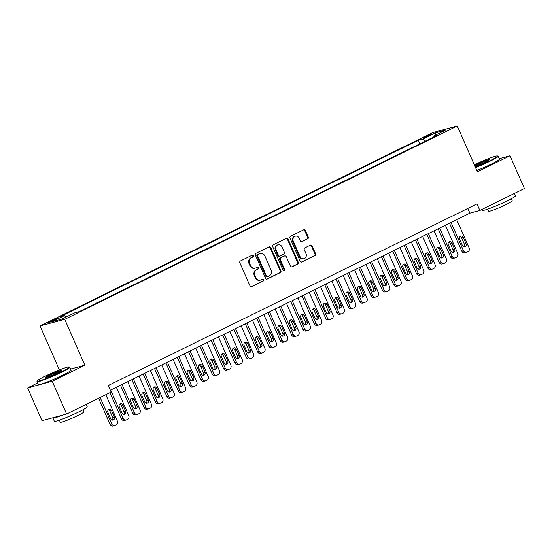 <?xml version="1.0" encoding="UTF-8"?>
<svg xmlns="http://www.w3.org/2000/svg" width="552" height="552" viewBox="0 0 552 552"><rect width="100%" height="100%" fill="white"/><g stroke="black" fill="none" stroke-linecap="round" stroke-linejoin="round"><path stroke-width="0.83" d="M253.409 255.673A0.987 0.862 74.9 0 0 252.236 255.155L240.403 260.986A1.408 1.235 74.9 0 0 239.851 262.821L250.015 285.964A1.408 1.235 74.9 0 0 251.691 286.702L263.525 280.878A0.987 0.862 74.9 0 0 262.738 279.077L261.206 279.829A4.513 3.954 74.9 0 1 260.572 280.071A4.513 3.954 74.9 0 1 255.831 277.47L254.989 275.538A4.513 3.954 74.9 0 1 256.742 269.673L258.274 268.914A0.987 0.862 74.9 0 0 257.487 267.113L255.955 267.872A4.513 3.954 74.9 0 1 255.321 268.106A4.513 3.954 74.9 0 1 250.587 265.512L249.739 263.58A4.513 3.954 74.9 0 1 251.491 257.708L253.023 256.956A0.987 0.862 74.9 0 0 253.409 255.673M255.321 268.106L254.658 268.286A4.513 3.954 74.9 0 1 249.918 265.691L249.069 263.759A4.513 3.954 74.9 0 1 250.829 257.887L252.361 257.135A0.987 0.862 74.9 0 0 252.016 255.265M251.167 286.812L262.862 281.058A0.987 0.862 74.9 0 0 262.517 279.181M260.572 280.071L259.902 280.25A4.513 3.954 74.9 0 1 255.169 277.649L254.32 275.717A4.513 3.954 74.9 0 1 256.08 269.852L257.611 269.093A0.987 0.862 74.9 0 0 257.267 267.223M425.233 136.634A4.595 0.373 -23.7 0 0 423.156 137.903A4.595 0.373 -23.7 0 0 429.49 135.488A4.595 0.373 -23.7 0 0 431.567 134.212A4.595 0.373 -23.7 0 0 425.233 136.634M307.692 238.864A1.408 1.235 74.9 0 0 308.244 237.029L305.394 230.536A1.408 1.235 74.9 0 0 303.71 229.798L290.573 236.27A1.408 1.235 74.9 0 0 290.021 238.105L300.184 261.255A1.408 1.235 74.9 0 0 301.861 261.993L315.006 255.514A1.408 1.235 74.9 0 0 315.551 253.685L312.108 245.84A1.408 1.235 74.9 0 0 310.431 245.102L304.808 247.869A1.408 1.235 74.9 0 0 304.255 249.704L305.967 253.596A3.767 3.305 74.9 0 1 303.966 258.702A3.767 3.305 74.9 0 1 300.005 256.528L293.319 241.293A3.767 3.305 74.9 0 1 295.313 236.187A3.767 3.305 74.9 0 1 299.274 238.354L300.392 240.893A1.408 1.235 74.9 0 0 302.068 241.631L307.029 239.044A1.408 1.235 74.9 0 0 307.574 237.208L304.725 230.715A1.408 1.235 74.9 0 0 303.572 229.867M477.404 171.831L510.02 155.761L524.4 188.515L479.867 210.45L476.99 203.902L108.261 385.537L111.138 392.086L66.606 414.028L52.233 381.273L84.849 365.203L64.722 319.346L457.277 125.973L477.404 171.831M270.756 247.593A1.408 1.235 74.9 0 0 269.079 246.854L255.935 253.333A1.408 1.235 74.9 0 0 255.39 255.162L265.553 278.311A1.408 1.235 74.9 0 0 267.23 279.05L280.368 272.578A1.408 1.235 74.9 0 0 280.92 270.742L270.756 247.593L270.094 247.772A1.408 1.235 74.9 0 0 268.941 246.923M273.254 244.798L286.398 238.326A1.408 1.235 74.9 0 1 288.075 239.064L298.239 262.214A1.408 1.235 74.9 0 1 297.687 264.049L292.063 266.816A1.408 1.235 74.9 0 1 290.387 266.078L286.26 256.694A1.408 1.235 74.9 0 0 284.584 255.955L280.858 257.791A1.408 1.235 74.9 0 0 280.306 259.626L284.597 269.404A0.987 0.862 74.9 0 1 283.038 270.169L272.709 246.634A1.408 1.235 74.9 0 1 273.254 244.798M53.779 320.546L56.269 319.318A4.45 0.366 -23.7 0 0 58.284 318.09A4.45 0.366 -23.7 0 0 52.143 320.429L49.645 321.664A4.45 0.366 -23.7 0 0 47.638 322.892A4.45 0.366 -23.7 0 0 53.779 320.546M64.722 319.346L40.089 325.984L432.644 132.611L457.277 125.973M419.789 143.858L418.223 140.298L59.706 316.903L64.363 315.647L65.971 317.11M418.223 140.298L422.88 139.042L435.362 132.894L445.478 130.162L433.003 136.309L437.66 135.054L79.143 311.659L74.479 312.922L62.003 319.063L51.881 321.795L64.363 315.647M37.557 383.005L27.6 387.911L52.233 381.273M27.6 387.911L41.98 420.665L66.606 414.028M510.02 155.761L499.194 158.679M59.381 369.93L40.089 325.984M110.338 390.257L469.883 213.141L479.867 210.45M467.813 208.421L469.883 213.141M433.003 136.309L432.934 137.386M425.226 141.181L422.88 139.042M435.362 132.894L435.5 135.081M84.849 365.203L70.621 369.033M266.699 279.16L279.705 272.757A1.408 1.235 74.9 0 0 280.25 270.922L270.094 247.772M257.957 254.527A0.987 0.862 74.9 0 0 257.57 255.811L266.492 276.131A0.987 0.862 74.9 0 0 267.665 276.649L269.279 275.855A4.513 3.954 74.9 0 0 271.032 269.983L264.939 256.093A4.513 3.954 74.9 0 0 260.199 253.492A4.513 3.954 74.9 0 0 259.571 253.734L257.287 254.707A0.987 0.862 74.9 0 0 256.901 255.99L257.57 255.811M266.995 276.828A0.987 0.862 74.9 0 1 265.822 276.31L256.901 255.99M260.199 253.492L259.537 253.672A4.513 3.954 74.9 0 0 258.902 253.913L259.571 253.734M257.287 254.707L258.902 253.913M291.539 266.926L297.024 264.229A1.408 1.235 74.9 0 0 297.569 262.393L287.406 239.244A1.408 1.235 74.9 0 0 286.26 238.395M284.328 256.024A1.408 1.235 74.9 0 0 283.921 256.135L280.188 257.97A1.408 1.235 74.9 0 0 279.643 259.806L283.928 269.583L284.597 269.404M283.721 270.749A0.987 0.862 74.9 0 0 283.928 269.583M281.989 246.951A3.767 3.305 74.9 0 0 278.029 244.777A3.767 3.305 74.9 0 0 276.028 249.883L278.387 255.252A1.408 1.235 74.9 0 0 280.064 255.99L283.797 254.155A1.408 1.235 74.9 0 0 284.342 252.319L281.989 246.951M278.029 244.777L277.359 244.957A3.767 3.305 74.9 0 0 275.365 250.063L276.028 249.883M279.864 256.066L279.202 256.245A1.408 1.235 74.9 0 1 277.718 255.431L275.365 250.063M301.544 241.742L307.029 239.044M295.313 236.187L294.651 236.366A3.767 3.305 74.9 0 0 292.65 241.472L293.319 241.293M303.966 258.702L303.303 258.881A3.767 3.305 74.9 0 1 299.343 256.708L292.65 241.472M301.337 262.103L314.336 255.693A1.408 1.235 74.9 0 0 314.888 253.865L311.445 246.019A1.408 1.235 74.9 0 0 310.293 245.171M98.601 398.261L110.062 424.371A2.87 2.518 -105.1 0 0 113.077 426.027L114.747 425.578A2.87 2.518 74.9 0 0 115.147 425.426L116.279 424.867A2.87 2.518 74.9 0 0 117.403 421.128L105.805 394.714M114.747 425.578A2.87 2.518 74.9 0 1 111.725 423.922L100.133 397.509M112.201 420.037A2.298 2.015 74.9 0 0 112.642 417.367L109.882 411.074A2.298 2.015 74.9 0 0 108.358 409.743M114.312 416.919L111.545 410.626A2.298 2.015 74.9 0 0 107.916 412.413L110.676 418.706A2.298 2.015 74.9 0 0 114.312 416.919L112.642 417.367M45.105 376.236A17.512 1.428 -23.7 0 0 37.198 380.956A17.512 1.428 -23.7 0 0 44.933 378.996A17.512 1.428 -23.7 0 0 61.348 371.862A17.512 1.428 -23.7 0 0 69.166 366.921A17.512 1.428 -23.7 0 0 45.105 376.236M69.166 366.921L69.724 367.142A17.947 1.47 156.3 0 1 69.828 367.232A17.947 1.47 156.3 0 1 61.72 372.2A17.947 1.47 156.3 0 1 36.97 381.653A17.947 1.47 156.3 0 1 36.977 381.522L37.198 380.956M49.162 375.146A8.756 0.718 156.3 0 1 57.373 371.572A8.756 0.718 156.3 0 1 61.244 370.592A8.756 0.718 156.3 0 1 57.284 372.952A8.756 0.718 156.3 0 1 45.257 377.609A8.756 0.718 156.3 0 1 49.162 375.146M60.754 371.041A8.328 0.683 -23.7 0 0 49.535 375.484A8.328 0.683 -23.7 0 0 45.919 377.554M86.146 404.402L87.202 406.796A17.947 1.47 156.3 0 1 79.088 411.764A17.947 1.47 156.3 0 1 54.337 421.224L52.895 417.947A17.947 1.47 156.3 0 1 52.964 417.698M62.762 415.063A17.947 1.47 156.3 0 1 52.895 417.947M83.007 409.75L83.925 411.827A12.924 1.056 156.3 0 1 78.08 415.408A12.924 1.056 156.3 0 1 60.258 422.218L59.347 420.134M69.828 367.232L71.098 370.109A17.947 1.47 156.3 0 1 62.983 375.084A17.947 1.47 156.3 0 1 38.233 384.537L36.97 381.653M475.369 167.194A17.512 1.428 -23.7 0 0 489.638 160.88A17.512 1.428 -23.7 0 0 497.455 155.947A17.512 1.428 -23.7 0 0 474.32 164.806M497.455 155.947L498.021 156.161A17.947 1.47 156.3 0 1 498.125 156.25A17.947 1.47 156.3 0 1 490.01 161.218A17.947 1.47 156.3 0 1 475.555 167.622M474.685 165.635A8.756 0.718 156.3 0 1 477.459 164.165A8.756 0.718 156.3 0 1 485.67 160.597A8.756 0.718 156.3 0 1 489.534 159.618A8.756 0.718 156.3 0 1 485.581 161.977A8.756 0.718 156.3 0 1 475.003 166.366M489.044 160.066A8.328 0.683 -23.7 0 0 477.832 164.503A8.328 0.683 -23.7 0 0 474.886 166.09M514.443 193.421L515.492 195.815A17.947 1.47 156.3 0 1 507.385 200.79A17.947 1.47 156.3 0 1 482.627 210.243L482.213 209.298M511.304 198.768L512.215 200.852A12.924 1.056 156.3 0 1 506.377 204.426A12.924 1.056 156.3 0 1 488.554 211.237L487.637 209.16M498.125 156.25L499.387 159.135A17.947 1.47 156.3 0 1 491.28 164.103A17.947 1.47 156.3 0 1 476.824 170.506M109.951 392.672L121.412 418.782A2.87 2.518 -105.1 0 0 124.428 420.438L126.091 419.989A2.87 2.518 74.9 0 0 126.491 419.837L127.629 419.278A2.87 2.518 74.9 0 0 128.747 415.539L116.348 387.297M126.091 419.989A2.87 2.518 74.9 0 1 123.075 418.333L110.676 390.091M123.544 414.448A2.298 2.015 74.9 0 0 123.993 411.778L121.233 405.485A2.298 2.015 74.9 0 0 119.708 404.154M125.656 411.33L122.896 405.037A2.298 2.015 74.9 0 0 119.266 406.824L122.026 413.117A2.298 2.015 74.9 0 0 125.656 411.33L123.993 411.778M120.488 385.255L132.756 413.193A2.87 2.518 -105.1 0 0 135.771 414.849L137.434 414.4A2.87 2.518 74.9 0 0 137.841 414.248L138.973 413.689A2.87 2.518 74.9 0 0 140.091 409.95L127.691 381.708M137.434 414.4A2.87 2.518 74.9 0 1 134.419 412.744L122.02 384.502M134.895 408.859A2.298 2.015 74.9 0 0 135.337 406.189L132.577 399.896A2.298 2.015 74.9 0 0 131.052 398.565M136.999 405.741L134.239 399.448A2.298 2.015 74.9 0 0 130.61 401.235L133.37 407.528A2.298 2.015 74.9 0 0 136.999 405.741L135.337 406.189M131.838 379.666L144.1 407.604A2.87 2.518 -105.1 0 0 147.115 409.26L148.778 408.811A2.87 2.518 74.9 0 0 149.185 408.659L150.316 408.101A2.87 2.518 74.9 0 0 151.434 404.361L139.035 376.119M148.778 408.811A2.87 2.518 74.9 0 1 145.762 407.155L133.363 378.913M146.239 403.271A2.298 2.015 74.9 0 0 146.68 400.6L143.92 394.307A2.298 2.015 74.9 0 0 142.395 392.976M148.343 400.152L145.583 393.859A2.298 2.015 74.9 0 0 141.954 395.646L144.714 401.939A2.298 2.015 74.9 0 0 148.343 400.152L146.68 400.6M143.182 374.077L155.443 402.015A2.87 2.518 -105.1 0 0 158.465 403.671L160.128 403.222A2.87 2.518 74.9 0 0 160.528 403.07L161.667 402.512A2.87 2.518 74.9 0 0 162.785 398.772L150.385 370.53M160.128 403.222A2.87 2.518 74.9 0 1 157.113 401.566L144.714 373.324M157.582 397.681A2.298 2.015 74.9 0 0 158.024 395.011L155.264 388.718A2.298 2.015 74.9 0 0 153.746 387.387M159.694 394.563L156.934 388.27A2.298 2.015 74.9 0 0 153.297 390.064L156.057 396.35A2.298 2.015 74.9 0 0 159.694 394.563L158.024 395.011M154.525 368.488L166.794 396.426A2.87 2.518 -105.1 0 0 169.809 398.082L171.472 397.633A2.87 2.518 74.9 0 0 171.872 397.481L173.011 396.922A2.87 2.518 74.9 0 0 174.128 393.183L161.729 364.941M171.472 397.633A2.87 2.518 74.9 0 1 168.457 395.977L156.057 367.736M168.933 392.092A2.298 2.015 74.9 0 0 169.374 389.422L166.614 383.129A2.298 2.015 74.9 0 0 165.089 381.798M171.037 388.974L168.277 382.681A2.298 2.015 74.9 0 0 164.648 384.475L167.408 390.761A2.298 2.015 74.9 0 0 171.037 388.974L169.374 389.422M165.869 362.899L178.137 390.837A2.87 2.518 -105.1 0 0 181.153 392.493L182.815 392.044A2.87 2.518 74.9 0 0 183.223 391.892L184.354 391.333A2.87 2.518 74.9 0 0 185.472 387.594L173.073 359.352M182.815 392.044A2.87 2.518 74.9 0 1 179.8 390.388L167.401 362.147M180.276 386.503A2.298 2.015 74.9 0 0 180.718 383.833L177.958 377.54A2.298 2.015 74.9 0 0 176.433 376.209M182.381 383.385L179.621 377.092A2.298 2.015 74.9 0 0 175.991 378.886L178.751 385.172A2.298 2.015 74.9 0 0 182.381 383.385L180.718 383.833M177.22 357.31L189.481 385.248A2.87 2.518 -105.1 0 0 192.496 386.904L194.166 386.455A2.87 2.518 74.9 0 0 194.566 386.303L195.698 385.744A2.87 2.518 74.9 0 0 196.822 382.005L184.423 353.763M194.166 386.455A2.87 2.518 74.9 0 1 191.144 384.799L178.744 356.557M191.62 380.914A2.298 2.015 74.9 0 0 192.061 378.244L189.302 371.951A2.298 2.015 74.9 0 0 187.777 370.62M193.724 377.796L190.964 371.503A2.298 2.015 74.9 0 0 187.335 373.297L190.095 379.583A2.298 2.015 74.9 0 0 193.724 377.796L192.061 378.244M188.563 351.721L200.825 379.666A2.87 2.518 -105.1 0 0 203.847 381.315L205.51 380.866A2.87 2.518 74.9 0 0 205.91 380.714L207.048 380.156A2.87 2.518 74.9 0 0 208.166 376.423L195.767 348.174M205.51 380.866A2.87 2.518 74.9 0 1 202.494 379.217L190.095 350.968M202.963 375.325A2.298 2.015 74.9 0 0 203.412 372.655L200.645 366.362A2.298 2.015 74.9 0 0 199.127 365.031M205.075 372.207L202.315 365.914A2.298 2.015 74.9 0 0 198.685 367.708L201.445 373.994A2.298 2.015 74.9 0 0 205.075 372.207L203.412 372.655M199.907 346.132L212.175 374.077A2.87 2.518 -105.1 0 0 215.19 375.726L216.853 375.277A2.87 2.518 74.9 0 0 217.26 375.125L218.392 374.566A2.87 2.518 74.9 0 0 219.51 370.834L207.11 342.585M216.853 375.277A2.87 2.518 74.9 0 1 213.838 373.628L201.439 345.38M214.314 369.743A2.298 2.015 74.9 0 0 214.756 367.066L211.996 360.773A2.298 2.015 74.9 0 0 210.471 359.442M216.418 366.618L213.658 360.325A2.298 2.015 74.9 0 0 210.029 362.119L212.789 368.405A2.298 2.015 74.9 0 0 216.418 366.618L214.756 367.066M211.257 340.543L223.519 368.488A2.87 2.518 -105.1 0 0 226.534 370.137L228.197 369.688A2.87 2.518 74.9 0 0 228.604 369.536L229.735 368.977A2.87 2.518 74.9 0 0 230.853 365.245L218.454 336.996M228.197 369.688A2.87 2.518 74.9 0 1 225.181 368.039L212.782 339.79M225.658 364.154A2.298 2.015 74.9 0 0 226.099 361.477L223.339 355.184A2.298 2.015 74.9 0 0 221.814 353.853M227.762 361.029L225.002 354.736A2.298 2.015 74.9 0 0 221.373 356.53L224.133 362.816A2.298 2.015 74.9 0 0 227.762 361.029L226.099 361.477M222.601 334.954L234.862 362.899A2.87 2.518 -105.1 0 0 237.877 364.548L239.547 364.099A2.87 2.518 74.9 0 0 239.947 363.947L241.079 363.388A2.87 2.518 74.9 0 0 242.204 359.656L229.804 331.407M239.547 364.099A2.87 2.518 74.9 0 1 236.532 362.45L224.133 334.202M237.001 358.565A2.298 2.015 74.9 0 0 237.443 355.888L234.683 349.595A2.298 2.015 74.9 0 0 233.165 348.264M239.113 355.44L236.353 349.147A2.298 2.015 74.9 0 0 232.716 350.941L235.476 357.227A2.298 2.015 74.9 0 0 239.113 355.44L237.443 355.888M233.944 329.365L246.213 357.31A2.87 2.518 -105.1 0 0 249.228 358.959L250.891 358.51A2.87 2.518 74.9 0 0 251.291 358.358L252.43 357.799A2.87 2.518 74.9 0 0 253.547 354.067L241.148 325.818M250.891 358.51A2.87 2.518 74.9 0 1 247.876 356.861L235.476 328.612M248.352 352.976A2.298 2.015 74.9 0 0 248.793 350.299L246.033 344.013A2.298 2.015 74.9 0 0 244.508 342.675M250.456 349.851L247.696 343.565A2.298 2.015 74.9 0 0 244.067 345.352L246.827 351.638A2.298 2.015 74.9 0 0 250.456 349.851L248.793 350.299M245.288 323.776L257.556 351.721A2.87 2.518 -105.1 0 0 260.572 353.37L262.234 352.921A2.87 2.518 74.9 0 0 262.642 352.769L263.773 352.21A2.87 2.518 74.9 0 0 264.891 348.478L252.492 320.229M262.234 352.921A2.87 2.518 74.9 0 1 259.219 351.272L246.82 323.023M259.695 347.387A2.298 2.015 74.9 0 0 260.137 344.71L257.377 338.424A2.298 2.015 74.9 0 0 255.852 337.086M261.8 344.262L259.04 337.976A2.298 2.015 74.9 0 0 255.41 339.763L258.17 346.049A2.298 2.015 74.9 0 0 261.8 344.262L260.137 344.71M256.639 318.187L268.9 346.132A2.87 2.518 -105.1 0 0 271.915 347.781L273.578 347.332A2.87 2.518 74.9 0 0 273.985 347.18L275.117 346.621A2.87 2.518 74.9 0 0 276.235 342.889L263.842 314.64M273.578 347.332A2.87 2.518 74.9 0 1 270.563 345.683L258.163 317.434M271.039 341.798A2.298 2.015 74.9 0 0 271.48 339.121L268.72 332.835A2.298 2.015 74.9 0 0 267.196 331.497M273.143 338.673L270.383 332.387A2.298 2.015 74.9 0 0 266.754 334.174L269.514 340.46A2.298 2.015 74.9 0 0 273.143 338.673L271.48 339.121M267.982 312.598L280.243 340.543A2.87 2.518 -105.1 0 0 283.266 342.192L284.929 341.743A2.87 2.518 74.9 0 0 285.329 341.591L286.467 341.032A2.87 2.518 74.9 0 0 287.585 337.3L275.186 309.051M284.929 341.743A2.87 2.518 74.9 0 1 281.913 340.094L269.514 311.845M282.382 336.209A2.298 2.015 74.9 0 0 282.831 333.532L280.064 327.246A2.298 2.015 74.9 0 0 278.546 325.908M284.494 333.084L281.734 326.798A2.298 2.015 74.9 0 0 278.098 328.585L280.864 334.871A2.298 2.015 74.9 0 0 284.494 333.084L282.831 333.532M279.326 307.009L291.594 334.954A2.87 2.518 -105.1 0 0 294.609 336.61L296.272 336.161A2.87 2.518 74.9 0 0 296.672 336.002L297.811 335.443A2.87 2.518 74.9 0 0 298.929 331.711L286.529 303.462M296.272 336.161A2.87 2.518 74.9 0 1 293.257 334.505L280.858 306.257M293.733 330.62A2.298 2.015 74.9 0 0 294.175 327.943L291.415 321.657A2.298 2.015 74.9 0 0 289.89 320.319M295.837 327.495L293.077 321.209A2.298 2.015 74.9 0 0 289.448 322.996L292.208 329.282A2.298 2.015 74.9 0 0 295.837 327.495L294.175 327.943M290.669 301.42L302.938 329.365A2.87 2.518 -105.1 0 0 305.953 331.021L307.616 330.572A2.87 2.518 74.9 0 0 308.023 330.413L309.154 329.854A2.87 2.518 74.9 0 0 310.272 326.122L297.873 297.873M307.616 330.572A2.87 2.518 74.9 0 1 304.6 328.916L292.201 300.667M305.077 325.031A2.298 2.015 74.9 0 0 305.518 322.354L302.758 316.068A2.298 2.015 74.9 0 0 301.233 314.73M307.181 321.906L304.421 315.62A2.298 2.015 74.9 0 0 300.792 317.407L303.552 323.693A2.298 2.015 74.9 0 0 307.181 321.906L305.518 322.354M302.02 295.831L314.281 323.776A2.87 2.518 -105.1 0 0 317.296 325.432L318.966 324.983A2.87 2.518 74.9 0 0 319.366 324.831L320.498 324.272A2.87 2.518 74.9 0 0 321.623 320.533L309.223 292.284M318.966 324.983A2.87 2.518 74.9 0 1 315.944 323.327L303.552 295.078M316.42 319.442A2.298 2.015 74.9 0 0 316.862 316.765L314.102 310.479A2.298 2.015 74.9 0 0 312.577 309.141M318.532 316.317L315.765 310.031A2.298 2.015 74.9 0 0 312.135 311.818L314.895 318.104A2.298 2.015 74.9 0 0 318.532 316.317L316.862 316.765M313.363 290.242L325.632 318.187A2.87 2.518 -105.1 0 0 328.647 319.843L330.31 319.394A2.87 2.518 74.9 0 0 330.71 319.242L331.849 318.683A2.87 2.518 74.9 0 0 332.966 314.944L320.567 286.695M330.31 319.394A2.87 2.518 74.9 0 1 327.295 317.738L314.895 289.489M327.764 313.853A2.298 2.015 74.9 0 0 328.212 311.176L325.452 304.89A2.298 2.015 74.9 0 0 323.927 303.552M329.875 310.728L327.115 304.442A2.298 2.015 74.9 0 0 323.486 306.229L326.246 312.515A2.298 2.015 74.9 0 0 329.875 310.728L328.212 311.176M324.707 284.659L336.975 312.598A2.87 2.518 -105.1 0 0 339.991 314.254L341.653 313.805A2.87 2.518 74.9 0 0 342.061 313.653L343.192 313.094A2.87 2.518 74.9 0 0 344.31 309.355L331.911 281.106M341.653 313.805A2.87 2.518 74.9 0 1 338.638 312.149L326.239 283.9M339.114 308.264A2.298 2.015 74.9 0 0 339.556 305.587L336.796 299.301A2.298 2.015 74.9 0 0 335.271 297.963M341.219 305.139L338.459 298.853A2.298 2.015 74.9 0 0 334.829 300.64L337.589 306.926A2.298 2.015 74.9 0 0 341.219 305.139L339.556 305.587M336.058 279.07L348.319 307.009A2.87 2.518 -105.1 0 0 351.334 308.665L352.997 308.216A2.87 2.518 74.9 0 0 353.404 308.064L354.536 307.505A2.87 2.518 74.9 0 0 355.654 303.766L343.254 275.517M352.997 308.216A2.87 2.518 74.9 0 1 349.982 306.56L337.582 278.311M350.458 302.675A2.298 2.015 74.9 0 0 350.899 299.998L348.139 293.712A2.298 2.015 74.9 0 0 346.615 292.374M352.562 299.55L349.802 293.264A2.298 2.015 74.9 0 0 346.173 295.051L348.933 301.337A2.298 2.015 74.9 0 0 352.562 299.55L350.899 299.998M347.401 273.481L359.662 301.42A2.87 2.518 -105.1 0 0 362.685 303.076L364.348 302.627A2.87 2.518 74.9 0 0 364.748 302.475L365.886 301.916A2.87 2.518 74.9 0 0 367.004 298.177L354.605 269.928M364.348 302.627A2.87 2.518 74.9 0 1 361.332 300.971L348.933 272.722M361.801 297.086A2.298 2.015 74.9 0 0 362.243 294.409L359.483 288.123A2.298 2.015 74.9 0 0 357.965 286.785M363.913 293.961L361.153 287.675A2.298 2.015 74.9 0 0 357.517 289.462L360.277 295.748A2.298 2.015 74.9 0 0 363.913 293.961L362.243 294.409M358.745 267.892L371.013 295.831A2.87 2.518 -105.1 0 0 374.028 297.487L375.691 297.038A2.87 2.518 74.9 0 0 376.091 296.886L377.23 296.327A2.87 2.518 74.9 0 0 378.348 292.588L365.948 264.339M375.691 297.038A2.87 2.518 74.9 0 1 372.676 295.382L360.277 267.133M373.152 291.497A2.298 2.015 74.9 0 0 373.594 288.82L370.834 282.534A2.298 2.015 74.9 0 0 369.309 281.196M375.256 288.372L372.496 282.086A2.298 2.015 74.9 0 0 368.867 283.873L371.627 290.159A2.298 2.015 74.9 0 0 375.256 288.372L373.594 288.82M370.088 262.303L382.357 290.242A2.87 2.518 -105.1 0 0 385.372 291.898L387.035 291.449A2.87 2.518 74.9 0 0 387.442 291.297L388.573 290.738A2.87 2.518 74.9 0 0 389.691 286.999L377.292 258.75M387.035 291.449A2.87 2.518 74.9 0 1 384.019 289.793L371.62 261.544M384.496 285.908A2.298 2.015 74.9 0 0 384.937 283.231L382.177 276.945A2.298 2.015 74.9 0 0 380.652 275.607M386.6 282.783L383.84 276.497A2.298 2.015 74.9 0 0 380.211 278.284L382.971 284.57A2.298 2.015 74.9 0 0 386.6 282.783L384.937 283.231M381.439 256.714L393.7 284.653A2.87 2.518 -105.1 0 0 396.716 286.309L398.385 285.86A2.87 2.518 74.9 0 0 398.786 285.708L399.917 285.149A2.87 2.518 74.9 0 0 401.042 281.41L388.642 253.161M398.385 285.86A2.87 2.518 74.9 0 1 395.363 284.204L382.964 255.955M395.839 280.319A2.298 2.015 74.9 0 0 396.281 277.642L393.521 271.356A2.298 2.015 74.9 0 0 391.996 270.018M397.944 277.194L395.184 270.908A2.298 2.015 74.9 0 0 391.554 272.695L394.314 278.981A2.298 2.015 74.9 0 0 397.944 277.194L396.281 277.642M392.782 251.125L405.044 279.064A2.87 2.518 -105.1 0 0 408.066 280.72L409.729 280.271A2.87 2.518 74.9 0 0 410.129 280.119L411.268 279.56A2.87 2.518 74.9 0 0 412.385 275.821L399.986 247.572M409.729 280.271A2.87 2.518 74.9 0 1 406.714 278.615L394.314 250.367M407.183 274.73A2.298 2.015 74.9 0 0 407.631 272.053L404.864 265.767A2.298 2.015 74.9 0 0 403.346 264.429M409.294 271.605L406.534 265.319A2.298 2.015 74.9 0 0 402.905 267.106L405.665 273.392A2.298 2.015 74.9 0 0 409.294 271.605L407.631 272.053M404.126 245.536L416.394 273.475A2.87 2.518 -105.1 0 0 419.41 275.131L421.072 274.682A2.87 2.518 74.9 0 0 421.48 274.53L422.611 273.971A2.87 2.518 74.9 0 0 423.729 270.232L411.33 241.983M421.072 274.682A2.87 2.518 74.9 0 1 418.057 273.026L405.658 244.777M418.533 269.141A2.298 2.015 74.9 0 0 418.975 266.464L416.215 260.178A2.298 2.015 74.9 0 0 414.69 258.84M420.638 266.016L417.878 259.73A2.298 2.015 74.9 0 0 414.248 261.517L417.008 267.81A2.298 2.015 74.9 0 0 420.638 266.016L418.975 266.464M415.477 239.947L427.738 267.886A2.87 2.518 -105.1 0 0 430.753 269.542L432.416 269.093A2.87 2.518 74.9 0 0 432.823 268.941L433.955 268.382A2.87 2.518 74.9 0 0 435.073 264.643L422.673 236.394M432.416 269.093A2.87 2.518 74.9 0 1 429.401 267.437L417.001 239.188M429.877 263.552A2.298 2.015 74.9 0 0 430.318 260.875L427.558 254.589A2.298 2.015 74.9 0 0 426.034 253.251M431.981 260.427L429.221 254.141A2.298 2.015 74.9 0 0 425.592 255.928L428.352 262.221A2.298 2.015 74.9 0 0 431.981 260.427L430.318 260.875M426.82 234.358L439.082 262.297A2.87 2.518 -105.1 0 0 442.097 263.953L443.767 263.504A2.87 2.518 74.9 0 0 444.167 263.352L445.298 262.793A2.87 2.518 74.9 0 0 446.423 259.054L434.024 230.805M443.767 263.504A2.87 2.518 74.9 0 1 440.751 261.848L428.352 233.599M441.221 257.963A2.298 2.015 74.9 0 0 441.662 255.286L438.902 249A2.298 2.015 74.9 0 0 437.384 247.662M443.332 254.838L440.572 248.552A2.298 2.015 74.9 0 0 436.936 250.339L439.696 256.632A2.298 2.015 74.9 0 0 443.332 254.838L441.662 255.286M438.164 228.769L450.432 256.708A2.87 2.518 -105.1 0 0 453.447 258.364L455.11 257.915A2.87 2.518 74.9 0 0 455.51 257.763L456.649 257.204A2.87 2.518 74.9 0 0 457.767 253.465L445.367 225.223M455.11 257.915A2.87 2.518 74.9 0 1 452.095 256.259L439.696 228.017M452.571 252.374A2.298 2.015 74.9 0 0 453.013 249.697L450.253 243.411A2.298 2.015 74.9 0 0 448.728 242.08M454.675 249.249L451.916 242.963A2.298 2.015 74.9 0 0 448.286 244.75L451.046 251.043A2.298 2.015 74.9 0 0 454.675 249.249L453.013 249.697M449.507 223.18L461.776 251.119A2.87 2.518 -105.1 0 0 464.791 252.775L466.454 252.326A2.87 2.518 74.9 0 0 466.861 252.174L467.992 251.615A2.87 2.518 74.9 0 0 469.11 247.876L456.711 219.634M466.454 252.326A2.87 2.518 74.9 0 1 463.438 250.67L451.039 222.428M463.915 246.785A2.298 2.015 74.9 0 0 464.356 244.108L461.596 237.822A2.298 2.015 74.9 0 0 460.071 236.491M466.019 243.66L463.259 237.374A2.298 2.015 74.9 0 0 459.63 239.161L462.39 245.454A2.298 2.015 74.9 0 0 466.019 243.66L464.356 244.108M49.908 322.251L49.645 321.664M52.468 321.167L52.143 320.429M250.829 257.887L251.491 257.708M249.069 263.759L249.739 263.58M249.918 265.691L250.587 265.512M257.611 269.093L258.274 268.914M256.08 269.852L256.742 269.673M254.32 275.717L254.989 275.538M255.169 277.649L255.831 277.47M262.862 281.058L263.525 280.878M251.284 286.812L251.691 286.702M252.361 257.135L253.023 256.956M280.25 270.922L280.92 270.742M279.705 272.757L280.368 272.578M266.823 279.16L267.23 279.05M265.822 276.31L266.492 276.131M287.406 239.244L288.075 239.064M297.569 262.393L298.239 262.214M297.024 264.229L297.687 264.049M291.656 266.926L292.063 266.816M283.921 256.135L284.584 255.955M280.188 257.97L280.858 257.791M279.643 259.806L280.306 259.626M277.718 255.431L278.387 255.252M301.661 241.742L302.068 241.631M299.343 256.708L300.005 256.528M311.445 246.019L312.108 245.84M314.888 253.865L315.551 253.685M314.336 255.693L315.006 255.514M301.454 262.096L301.861 261.993M304.725 230.715L305.394 230.536M307.574 237.208L308.244 237.029M111.725 423.922L110.062 424.371M109.882 411.074L111.545 410.626M123.075 418.333L121.412 418.782M121.233 405.485L122.896 405.037M134.419 412.744L132.756 413.193M132.577 399.896L134.239 399.448M145.762 407.155L144.1 407.604M143.92 394.307L145.583 393.859M157.113 401.566L155.443 402.015M155.264 388.718L156.934 388.27M168.457 395.977L166.794 396.426M166.614 383.129L168.277 382.681M179.8 390.388L178.137 390.837M177.958 377.54L179.621 377.092M191.144 384.799L189.481 385.248M189.302 371.951L190.964 371.503M202.494 379.217L200.825 379.666M200.645 366.362L202.315 365.914M213.838 373.628L212.175 374.077M211.996 360.773L213.658 360.325M225.181 368.039L223.519 368.488M223.339 355.184L225.002 354.736M236.532 362.45L234.862 362.899M234.683 349.595L236.353 349.147M247.876 356.861L246.213 357.31M246.033 344.013L247.696 343.565M259.219 351.272L257.556 351.721M257.377 338.424L259.04 337.976M270.563 345.683L268.9 346.132M268.72 332.835L270.383 332.387M281.913 340.094L280.243 340.543M280.064 327.246L281.734 326.798M293.257 334.505L291.594 334.954M291.415 321.657L293.077 321.209M304.6 328.916L302.938 329.365M302.758 316.068L304.421 315.62M315.944 323.327L314.281 323.776M314.102 310.479L315.765 310.031M327.295 317.738L325.632 318.187M325.452 304.89L327.115 304.442M338.638 312.149L336.975 312.598M336.796 299.301L338.459 298.853M349.982 306.56L348.319 307.009M348.139 293.712L349.802 293.264M361.332 300.971L359.662 301.42M359.483 288.123L361.153 287.675M372.676 295.382L371.013 295.831M370.834 282.534L372.496 282.086M384.019 289.793L382.357 290.242M382.177 276.945L383.84 276.497M395.363 284.204L393.7 284.653M393.521 271.356L395.184 270.908M406.714 278.615L405.044 279.064M404.864 265.767L406.534 265.319M418.057 273.026L416.394 273.475M416.215 260.178L417.878 259.73M429.401 267.437L427.738 267.886M427.558 254.589L429.221 254.141M440.751 261.848L439.082 262.297M438.902 249L440.572 248.552M452.095 256.259L450.432 256.708M450.253 243.411L451.916 242.963M463.438 250.67L461.776 251.119M461.596 237.822L463.259 237.374M266.857 276.876L267.527 276.697M284.114 256.059L284.784 255.88"/></g></svg>

